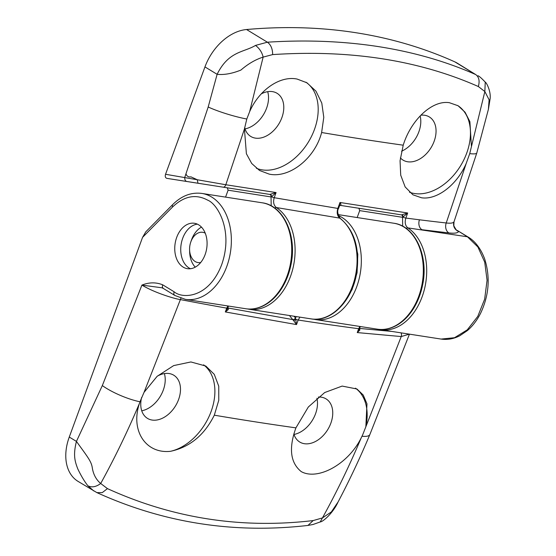 <?xml version="1.0" encoding="UTF-8"?>
<svg xmlns="http://www.w3.org/2000/svg" width="556" height="556" viewBox="0 0 556 556"><rect width="100%" height="100%" fill="white"/><g stroke="black" fill="none" stroke-linecap="round" stroke-linejoin="round"><path stroke-width="0.83" d="M195.253 267.151A22.97 15.971 98.8 0 1 192.008 262.307A22.97 15.971 98.8 0 1 189.638 251.646L189.589 249.686A15.318 10.647 98.8 0 1 190.777 242.041A15.318 10.647 98.8 0 1 205.247 233.186M200.688 262.508A15.318 10.647 98.8 0 1 191.167 256.789A15.318 10.647 98.8 0 1 189.589 249.686M190.777 242.041L191.417 240.178A22.97 15.971 98.8 0 1 201.467 227.112M454.829 61.862A765.765 528.812 -58.7 0 0 355.479 32.658A765.765 528.812 -58.7 0 0 246.558 29.524A45.946 31.727 -58.7 0 0 204.955 66.915L165.542 174.278C164.903 176.516 165.361 177.878 166.918 178.365L186.913 181.513A3.829 2.752 -81.1 0 1 186.913 181.513A3.829 2.752 -81.1 0 1 184.794 177.308L208.187 106.995L217.118 74.316C228.62 50.937 243.771 52.549 255.51 45.418L267.38 42.2C306.203 39.712 343.198 41.179 378.379 46.6C413.483 52.083 445.905 61.396 475.651 74.539L457.24 63.134A45.946 31.727 -58.7 0 0 454.829 61.862L475.651 74.539C478.987 76.909 479.891 80.912 478.355 86.534L484.853 91.538L469.73 153.637L466.206 163.436C456.997 184.96 436.94 200.174 421.497 197.776L412.92 194.802L405.157 186.948L400.716 175.182L400.056 160.76L403.218 145.185C410.849 120.325 431.901 99.934 449.38 102.7L458.061 105.737L465.073 112.229L469.889 121.667L471.405 146.124M420.864 115.196A25.27 17.451 -58.7 0 1 424.728 115.273A25.27 17.451 -58.7 0 1 429.579 117.094A25.27 17.451 -58.7 0 1 432.686 144.699A25.27 17.451 -58.7 0 1 407.659 161.768A25.27 17.451 -58.7 0 1 403.302 160.253A25.27 17.451 -58.7 0 1 400.362 157.883M261.278 93.874A25.27 17.451 -58.7 0 1 272.461 91.629A25.27 17.451 -58.7 0 1 277.312 93.45A25.27 17.451 -58.7 0 1 280.419 121.055A25.27 17.451 -58.7 0 1 255.392 138.124A25.27 17.451 -58.7 0 1 251.034 136.609A25.27 17.451 -58.7 0 1 244.668 127.567M457.644 105.487A49.776 34.375 -58.7 0 1 463.843 159.857A49.776 34.375 -58.7 0 1 414.526 193.53A49.776 34.375 -58.7 0 1 409.487 192.216M305.876 82.177A49.776 34.375 -58.7 0 1 311.388 136.602A49.776 34.375 -58.7 0 1 262.258 169.886A49.776 34.375 -58.7 0 1 256.351 168.225M244.431 128.999L246.794 119.019L249.637 111.686C258.922 90.301 279.654 75.442 297.112 79.056L306.94 82.788L315.961 91.17L321.792 103.082L323.787 117.316L321.625 132.516C314.981 158.363 289.426 178.497 269.236 174.132L259.513 170.463L251.722 163.492L246.391 153.727L244.431 128.999L225.819 184.745A3.829 2.37 98.8 0 1 223.137 187.17L269.743 194.412A2.3 1.654 -81.1 0 1 271.022 196.935L271.224 205.859M225.562 197.109L228.106 190.194L227.279 187.74M166.911 178.365L223.13 187.17A3.829 2.37 98.8 0 1 223.13 187.17L197.985 183.244L197.269 179.748L225.819 184.745L276.075 192.55L274.219 197.714L337.839 208.43C336.609 212.621 337.228 215.846 339.688 218.105L276.353 207.541C273.677 205.324 272.968 202.05 274.219 197.714A2.3 0.452 -160.1 0 1 271.564 196.796L271.14 196.956A2.3 1.647 -83.4 0 0 269.82 194.426L276.075 192.55L271.564 196.796A2.3 1.314 86.3 0 0 270.327 194.44M357.167 217.549L359.704 210.627L358.877 208.18M401.564 151.204A25.708 17.757 121.3 0 0 420.141 115.947M245.043 128.888A25.708 17.757 121.3 0 0 267.7 91.671M406.248 228.46A2.3 1.578 -57 0 1 407.812 227.884C405.234 225.694 404.58 222.421 405.845 218.07L407.673 212.99L402.704 217.34A2.3 1.522 -81.1 0 0 401.55 214.88L340.279 205.372L401.543 214.88L407.673 212.99L339.987 202.481C341.141 204.149 341.238 205.108 340.279 205.372L339.452 205.949L339.987 202.481L337.839 208.43A2.3 0.452 -160.1 0 0 338.583 208.361C337.033 210.849 337.568 214.164 340.182 218.306A2.3 1.55 126.5 0 0 339.688 218.105A53.605 37.273 98.8 0 1 354.207 280.752A53.605 37.273 98.8 0 1 311.138 318.887L249.144 309.261A53.605 37.273 -81.2 0 0 292.505 270.056A53.605 37.273 -81.2 0 0 276.353 207.541A2.3 1.571 -56.6 0 0 274.775 208.125M401.279 214.838A2.3 1.654 -81.1 0 1 402.551 217.361L402.669 226.216M402.704 217.34L359.704 210.627M466.206 163.436L446.232 222.977C450.638 223.498 453.237 223.088 454.016 221.761L453.814 225.722C455.698 229.294 456.81 230.844 457.157 230.365L467.429 236.786L407.812 227.884A53.605 37.273 -81.2 0 1 424.138 290.385A53.605 37.273 -81.2 0 1 380.742 329.701L379.067 329.388M469.73 153.637A30.629 4.309 16.7 0 0 476.791 152.976L488.39 109.358L489.12 99.809L484.853 91.538L485.242 82.128C486.667 82.705 491.421 92.192 489.968 99.684L488.397 109.358M246.558 29.524L267.38 42.2C270.835 44.654 272.593 48.782 272.655 54.592C350.099 49.498 418.661 60.145 478.355 86.534M255.51 45.418C259.527 48.469 262.064 52.368 263.134 57.108L272.655 54.592M204.955 66.915L217.118 74.316C224.158 75.032 232.088 73.621 240.901 70.07C248.108 63.85 255.517 59.527 263.134 57.108L249.637 111.686M186.01 173.986C186.948 176.356 188.595 177.308 190.944 176.843L197.269 179.748L165.542 174.278M223.137 187.17L269.82 194.426M454.016 221.761A7.659 7.506 22 0 0 458.624 231.428C457.88 233.054 454.634 233.555 448.9 232.936L421.99 229.732A7.659 5.692 97.1 0 1 419.453 219.794L405.845 218.07A2.3 0.445 -160.1 0 1 403.163 217.201A2.3 1.168 88.4 0 0 402.078 214.915M141.738 410.808A25.708 17.757 121.3 0 0 163.269 390.131A25.708 17.757 121.3 0 0 164.395 373.597M157.292 376.176A25.27 17.451 -58.7 0 1 174.014 375.37A25.27 17.451 -58.7 0 1 178.566 399.59A25.27 17.451 -58.7 0 1 147.736 418.536A25.27 17.451 -58.7 0 1 141.62 397.464M294.006 434.458A25.708 17.757 121.3 0 0 315.537 413.782A25.708 17.757 121.3 0 0 316.927 398.249M318.352 397.06A25.27 17.451 -58.7 0 1 326.275 399.02A25.27 17.451 -58.7 0 1 330.834 423.234A25.27 17.451 -58.7 0 1 299.997 442.18A25.27 17.451 -58.7 0 1 293.832 433.909M198.673 224.839A22.97 15.971 -81.2 0 0 194.44 223.276A22.97 15.971 -81.2 0 0 175.779 240.373A22.97 15.971 -81.2 0 0 183.16 267.109A22.97 15.971 -81.2 0 0 187.393 268.673A22.97 15.971 -81.2 0 0 206.054 251.576A22.97 15.971 -81.2 0 0 198.673 224.839M197.373 224.151A22.97 15.971 -81.2 0 0 181.291 243.438A22.97 15.971 -81.2 0 0 189.144 268.041A22.97 15.971 -81.2 0 0 190.444 268.729M203.614 364.84A49.776 34.375 -58.7 0 1 211.106 411.51A49.776 34.375 -58.7 0 1 170.497 451.312C145.818 454.05 130.236 430.678 139.466 403.322L140.098 401.418M144.053 392.334L180.38 299.594C175.717 299.038 155.263 293.179 141.919 285.103L161.928 287.786L163.422 288.508A3.829 2.641 -58.7 0 1 162.693 284.818C156.007 282.135 149.077 282.233 141.919 285.103L102.332 385.572A30.629 7.395 22.7 0 0 139.973 401.773L144.053 392.334L157.139 376.315L173.68 365.598L190.882 361.956L205.81 366.043L214.268 374.341L218.744 386.191L218.765 400.306L214.31 415.186C204.351 435.139 189.742 447.184 170.497 451.312M362.651 434.889L361.254 437.767C348.098 464.517 317.573 480.711 301.269 471.62C290.364 462.884 288.578 448.296 295.917 427.863L308.323 407.013L324.69 392.543L342.148 386.079L356.931 388.992L363.235 395.052L366.967 403.837L365.848 426.772L362.651 434.889M355.451 388.171A49.776 34.375 -58.7 0 1 365.792 426.959M362.012 436.252A30.629 7.395 -157.3 0 0 369.851 434.577C360.142 457.727 349.564 480.169 338.117 501.901L338.104 501.922C333.336 512.59 323.224 521.764 320.235 521.938L313.056 524.489L307.968 525.434C234.208 533.927 163.846 522.987 96.883 492.609L78.007 481.357A45.946 31.727 -58.7 0 1 69.271 437.051L142.565 237.356L172.694 206.867C184.224 195.969 195.9 193.745 207.729 200.181C217.396 203.816 233.687 230.545 221.67 264.698C208.806 298.336 182.431 299.086 174.111 291.768L162.693 284.818M172.694 206.867A3.829 1.981 -135.3 0 1 172.687 204.601L145.804 231.81L142.565 237.356M343.782 303.277L352.087 289.565L357.077 272.739L357.814 254.3L353.97 237.746M294.041 316.232L295.5 318.032L296.279 316.586M227.675 307.802A2.3 1.487 -37.2 0 0 228.356 308.191L228.217 309.664L225.326 311.944L296.508 324.586L295.5 318.032A2.3 1.397 -39.1 0 1 292.734 319.575L228.231 308.031A2.3 1.397 -39.1 0 1 227.682 307.788M102.332 385.572L76.436 441.408C87.556 456.858 91.358 461.334 92.289 467.777C93.332 474.4 96.132 479.64 100.699 483.491C114.744 458.012 127.671 431.289 139.466 403.322M93.783 490.962L87.917 485.812C84.568 481.628 81.211 476.033 77.847 469.035C74.886 461.348 72.975 455.246 76.436 441.408L69.271 437.051M391.917 331.432L359.822 328.457A2.3 1.397 -39.1 0 1 359.447 328.332M359.871 326.455L358.69 328.714A1592.016 316.753 -159.8 0 1 298.19 320.034A2.3 0.459 20.3 0 1 295.966 319.339L293.686 320.694L296.508 324.586L298.19 320.034L299.899 317.142M293.686 320.694L292.783 319.63A2.3 1.369 -39.8 0 0 295.521 318.067M227.877 305.96L226.73 308.142A2.3 0.459 20.3 0 0 227.571 308.087A2.3 0.459 20.3 0 0 227.571 308.073L225.326 311.944L226.73 308.142A1592.016 316.753 -159.8 0 1 180.38 299.594A7.659 4.782 -79.2 0 1 180.957 298.294M87.917 485.812C91.782 487.716 96.042 486.945 100.699 483.491L107.454 488.627L102.228 492.644L96.918 492.623M307.968 525.434L313.16 520.576C241.401 529.013 172.833 518.366 107.454 488.627M320.235 521.938L322.438 517.928L313.16 520.576M338.104 501.922L331.369 511.916L322.438 517.928C336.512 492.449 349.453 465.726 361.254 437.767M409.348 334.142L401.23 336.561L365.848 426.772M359.537 328.109L359.871 330.062L357.258 332.578L401.23 336.561A3.829 2.884 -85.9 0 0 401.036 332.849M359.906 328.568A2.3 1.355 -36.2 0 1 359.426 328.381M227.571 308.087L228.572 306.071M227.543 308.163A2.3 1.46 -161.9 0 0 228.217 309.664M357.258 332.578L358.69 328.714A2.3 0.459 20.3 0 0 359.336 328.624A2.3 0.459 20.3 0 0 359.336 328.554L357.258 332.578M359.232 328.909A2.3 1.411 -167.7 0 0 359.871 330.062M360.385 326.539L359.301 328.665M228.106 190.194L271.022 196.935M457.157 230.365L468.131 237.044A3.829 2.641 -58.7 0 0 467.429 236.786L477.875 246.968L484.714 262.098L487.07 280.266L484.651 299.17L477.764 316.427L467.276 329.84L454.516 337.721L441.103 339.07L380.742 329.701M476.791 152.976L454.03 221.726M208.187 106.995A30.629 4.309 16.7 0 0 246.794 119.019M403.218 145.185A1593.315 317.017 -159.8 0 1 321.625 132.516M419.453 219.794A1596.603 317.671 20.2 0 0 446.232 222.977A7.659 5.817 96.4 0 0 448.9 232.936M262.224 202.801C283.636 205.4 297.293 235.939 290.955 264.802C288.939 274.733 285.263 283.497 279.925 291.101C275.984 296.647 271.467 300.998 266.38 304.146C259.666 308.232 252.792 309.768 245.773 308.74A53.605 37.273 98.8 0 0 289.322 268.84A53.605 37.273 98.8 0 0 272.099 206.457A53.605 37.273 98.8 0 0 262.224 202.801L201.863 193.432A53.605 37.273 98.8 0 1 211.739 197.081A53.605 37.273 98.8 0 1 228.954 259.464A53.605 37.273 98.8 0 1 185.412 299.364L174.834 295.458A3.829 2.641 -58.7 0 1 174.111 291.768M313.271 319.137L315.384 319.547A53.605 37.273 -81.2 0 0 358.926 279.647A53.605 37.273 -81.2 0 0 341.711 217.264A53.605 37.273 -81.2 0 0 338.354 215.519M393.829 223.241A53.605 37.273 98.8 0 1 403.705 226.89A53.605 37.273 98.8 0 1 420.92 289.273A53.605 37.273 98.8 0 1 377.378 329.173C384.398 330.201 391.264 328.672 397.985 324.586C403.072 321.431 407.583 317.087 411.53 311.541C416.861 303.937 420.538 295.166 422.56 285.235C428.898 256.372 415.235 225.84 393.829 223.241L338.104 214.588M289.433 315.523L292.734 319.575M228.231 308.031L227.8 307.503M214.31 415.186A1588.388 316.03 20.2 0 0 295.917 427.863M340.182 218.306C354.214 230.149 359.788 247.941 356.896 271.689C353.053 299.872 331.494 322.688 311.138 318.887M338.583 208.361L339.452 205.949M468.131 237.044C473.225 239.97 480.099 246.475 484.721 259.096C490.399 277.277 489.051 295.278 480.676 313.104C477.145 320.173 472.725 325.997 467.408 330.577L459.756 335.768C453.62 338.91 447.399 340.008 441.103 339.07M485.235 82.114C481.628 78.292 479.209 76.172 477.972 75.748M186.913 181.513L197.985 183.244M247.469 308.948L249.144 309.261M185.412 299.364L245.773 308.74M163.422 288.508L174.834 295.458M201.863 193.432C191.264 192.07 181.541 195.795 172.687 204.601M369.851 434.577L409.452 334.156M315.384 319.547L377.378 329.173"/></g></svg>
